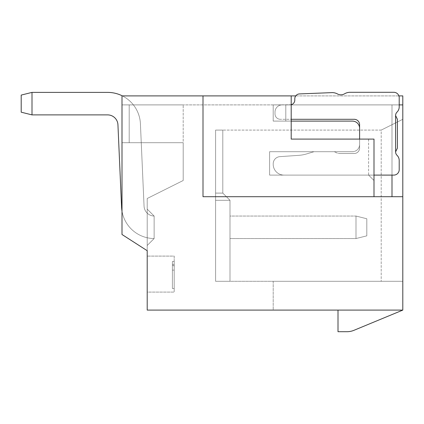 <?xml version="1.0" encoding="UTF-8"?>
<svg xmlns="http://www.w3.org/2000/svg" width="424" height="424" viewBox="0 0 424 424"><rect width="100%" height="100%" fill="white"/><g stroke="black" fill="none" stroke-linecap="round" stroke-linejoin="round"><path stroke-width="0.32" stroke-dasharray="2.12 1.59" d="M395.597 151.877L397.399 148.098L395.597 151.877L395.597 115.524L397.399 119.298L397.399 148.098L395.597 151.877L395.597 115.524L397.399 119.298L395.597 115.524A4.86 4.86 0 0 1 397.05 112.063A4.86 4.86 0 0 0 395.597 115.524L395.597 151.877A4.86 4.86 0 0 0 397.05 155.338A4.86 4.86 0 0 1 395.597 151.877A4.86 4.86 0 0 0 397.05 155.338A7.197 7.197 0 0 1 399.201 160.468L399.201 169.701L399.201 160.468A7.197 7.197 0 0 0 397.05 155.338A7.197 7.197 0 0 1 399.201 160.468L399.201 169.701A5.401 5.401 0 0 1 393.801 175.101L368.599 175.101L374 180.502L374 139.099L368.599 139.099L368.599 175.101L393.801 175.101A5.401 5.401 0 0 0 399.201 169.701A5.401 5.401 0 0 1 393.801 175.101L368.599 175.101L374 180.502L374 196.699L402.8 196.699L402.8 310.098L147.202 310.098L147.202 198.501L147.202 250.701L122.001 234.499L122.001 95.898L203.001 95.898L203.001 196.699L402.8 196.699L402.8 95.898L402.8 104.898L402.8 95.898L203.001 95.898L203.001 196.699L203.001 95.898M122.001 234.499L147.202 250.701L122.001 234.499L122.001 142.697L129.198 142.697L129.198 104.898L122.001 104.898L122.001 142.697L183.2 142.697L183.2 104.898L183.2 180.502L147.202 198.501L183.2 180.502L183.2 142.697L122.001 142.697L122.001 234.499M402.8 310.098L402.8 281.298L402.8 310.098L273.199 310.098L402.8 310.098L402.8 119.298L402.8 281.298L215.599 281.298L402.8 281.298L273.199 281.298L402.8 281.298L273.199 281.298L273.199 310.098L402.8 310.098L273.199 310.098L273.199 281.298L402.8 281.298L402.8 310.098L353.908 330.333A17.999 17.999 0 0 1 347.023 331.701L338.002 331.701L338.002 310.098M229.999 281.298L215.599 281.298L229.999 281.298L215.599 281.298L229.999 281.298L215.599 281.298L229.999 281.298L215.599 281.298L229.999 281.298L229.999 200.298L229.999 281.298L229.999 200.298L215.599 200.298L229.999 200.298L222.801 193.1L229.999 200.298L229.999 281.298L229.999 200.298L215.599 200.298L215.599 281.298L215.599 193.1L222.801 193.1L229.999 200.298L222.801 193.1L222.801 130.099L222.801 193.1L229.999 200.298L229.999 281.298L229.999 200.298L215.599 200.298L229.999 200.298L222.801 193.1L222.801 130.099L222.801 193.1L215.599 193.1L215.599 130.099L222.801 130.099L222.801 193.1L229.999 200.298L229.999 281.298M273.199 281.298L273.199 310.098L273.199 281.298M147.202 292.099L147.202 256.101L147.202 292.099L174.2 292.099L174.2 256.101L147.202 256.101L174.2 256.101L174.2 292.099L147.202 292.099M122.377 95.898A32.849 32.849 0 0 1 140.418 123.787L144.059 206.159A10.351 10.351 0 0 0 154.129 216.044A10.351 10.351 0 0 1 144.059 206.159L140.418 123.787A32.849 32.849 0 0 0 107.601 92.39A32.849 32.849 0 0 1 140.418 123.787L144.059 206.159L140.418 123.787A32.849 32.849 0 0 0 107.601 92.39A32.849 32.849 0 0 1 140.418 123.787A32.849 32.849 0 0 0 107.601 92.39A32.849 32.849 0 0 1 140.418 123.787L144.059 206.159A10.351 10.351 0 0 0 154.129 216.044L147.202 209.122L147.202 245.48L147.202 209.122L147.202 245.48L147.202 209.122L147.202 245.48L147.202 209.122L147.202 245.48L154.129 238.548A32.849 32.849 0 0 1 121.582 207.151L117.941 124.783L121.582 207.151A32.849 32.849 0 0 0 154.129 238.548A32.849 32.849 0 0 1 121.582 207.151L117.941 124.783L121.582 207.151A32.849 32.849 0 0 0 154.129 238.548L147.202 245.48L154.129 238.548L147.202 245.48L147.202 209.122L154.129 216.049L154.129 238.548A32.849 32.849 0 0 1 121.582 207.151A32.849 32.849 0 0 0 154.129 238.548L147.202 245.48L154.129 238.548A32.849 32.849 0 0 1 122.001 211.12M402.8 104.898L122.001 104.898L402.8 104.898L291.198 104.898L291.198 139.099L291.198 95.898L291.198 104.898L273.199 104.898L402.8 104.898L291.198 104.898L291.198 95.898M122.001 104.898L183.2 104.898L122.001 104.898L183.2 104.898L122.001 104.898L183.2 104.898L122.001 104.898L183.2 104.898L129.198 104.898L129.198 142.697L183.2 142.697L122.001 142.697L129.198 142.697L129.198 104.898L129.198 142.697L122.001 142.697L122.001 95.898L402.8 95.898L122.001 95.898L122.001 142.697L183.2 142.697L129.198 142.697L129.198 104.898L129.198 142.697L122.001 142.697L122.001 104.898L122.001 142.697L183.2 142.697L129.198 142.697L129.198 104.898L129.198 142.697L122.001 142.697L122.001 104.898M291.198 104.733L273.199 104.898L273.199 121.1L291.198 121.1L291.198 104.898L282.204 104.898A7.197 7.197 0 0 0 275.001 112.1A7.197 7.197 0 0 1 282.204 104.898L291.198 104.733A4.86 4.86 0 0 0 294.802 100.043L294.802 98.771A4.86 4.86 0 0 1 299.466 93.916A4.86 4.86 0 0 0 294.802 98.771L294.802 100.043A4.86 4.86 0 0 1 291.198 104.733L291.198 104.733A4.86 4.86 0 0 0 294.802 100.043L294.802 98.771A4.86 4.86 0 0 1 299.466 93.916L331.828 92.628A10.801 10.801 0 0 1 337.43 93.937A10.801 10.801 0 0 0 331.828 92.628L299.466 93.916M275.001 113.902L275.001 112.1A7.197 7.197 0 0 1 282.204 104.898A7.197 7.197 0 0 0 275.001 112.1L275.001 113.902A5.401 5.401 0 0 0 280.402 119.298A5.401 5.401 0 0 1 275.001 113.902L275.001 112.1L275.001 113.902A5.401 5.401 0 0 0 280.402 119.298A5.401 5.401 0 0 1 275.001 113.902M374 175.101L269.6 175.101L368.599 175.101L374 180.502L374 139.099L374 196.699L374 180.502L368.599 175.101L269.6 175.101L269.6 151.702L352.402 151.702A7.197 7.197 0 0 0 359.6 144.499L359.6 128.297L359.6 144.499A7.197 7.197 0 0 1 352.402 151.702A7.197 7.197 0 0 0 359.6 144.499L359.6 148.098A5.401 5.401 0 0 1 354.199 153.499L339.698 153.499A7.197 7.197 0 0 1 336.481 152.741L334.398 151.702L336.481 152.741A7.197 7.197 0 0 0 339.698 153.499A7.197 7.197 0 0 1 336.481 152.741A7.197 7.197 0 0 0 339.698 153.499L354.199 153.499A5.401 5.401 0 0 0 359.6 148.098A5.401 5.401 0 0 1 354.199 153.499A5.401 5.401 0 0 0 359.6 148.098L359.6 128.297A7.197 7.197 0 0 0 352.402 121.1L273.199 121.1L352.402 121.1A7.197 7.197 0 0 1 359.6 128.297L359.6 124.698A5.401 5.401 0 0 0 354.199 119.298L280.402 119.298L354.199 119.298A5.401 5.401 0 0 1 359.6 124.698A5.401 5.401 0 0 0 354.199 119.298L291.198 119.298M334.398 151.702L313.999 151.702L306.6 153.923A35.998 35.998 0 0 1 298.708 155.354L279.909 156.642A7.197 7.197 0 0 0 273.199 163.823A7.197 7.197 0 0 1 279.909 156.642L298.708 155.354A35.998 35.998 0 0 0 306.6 153.923L313.999 151.702L306.6 153.923A35.998 35.998 0 0 1 298.708 155.354L279.909 156.642A7.197 7.197 0 0 0 273.199 163.823A7.197 7.197 0 0 1 279.909 156.642L298.708 155.354A35.998 35.998 0 0 0 306.6 153.923L313.999 151.702L334.398 151.702L313.999 151.702L334.398 151.702L336.481 152.741L334.398 151.702M273.199 164.3L273.199 163.823L273.199 164.3A10.801 10.801 0 0 0 284.001 175.101A10.801 10.801 0 0 1 273.199 164.3L273.199 163.823L273.199 164.3A10.801 10.801 0 0 0 284.001 175.101A10.801 10.801 0 0 1 273.199 164.3M359.6 139.099L291.198 139.099L359.6 139.099L359.6 144.499L359.6 128.297L359.6 144.499A7.197 7.197 0 0 1 352.402 151.702L269.6 151.702L352.402 151.702L269.6 151.702L269.6 175.101L269.6 151.702L269.6 175.101L368.599 175.101L284.001 175.101L368.599 175.101L284.001 175.101L368.599 175.101L368.599 139.099L374 139.099L291.198 139.099L291.198 121.1L285.803 121.1L285.803 104.898L285.803 121.1L273.199 121.1L273.199 104.898L391.999 104.898L391.999 196.699M395.597 115.524A4.86 4.86 0 0 1 397.05 112.063A7.197 7.197 0 0 0 399.201 106.928A7.197 7.197 0 0 1 397.05 112.063A7.197 7.197 0 0 0 399.201 106.928L399.201 97.7A5.401 5.401 0 0 0 393.801 92.3A5.401 5.401 0 0 1 399.201 97.7L399.201 106.928L399.201 97.7A5.401 5.401 0 0 0 393.801 92.3L350.065 92.3A10.801 10.801 0 0 0 344.553 93.81A7.197 7.197 0 0 1 337.43 93.937A10.801 10.801 0 0 0 331.828 92.628M359.6 128.297L359.6 124.698L359.6 128.297A7.197 7.197 0 0 0 352.402 121.1L291.198 121.1M374 196.699L402.8 196.699M350.065 92.3A10.801 10.801 0 0 0 344.553 93.81A10.801 10.801 0 0 1 350.065 92.3L393.801 92.3M397.399 119.298L397.399 148.098L397.399 119.298M295.74 95.898L398.889 95.898M339.698 153.499L354.199 153.499L339.698 153.499M344.553 93.81A7.197 7.197 0 0 1 337.43 93.937M273.199 104.898L273.199 121.1L273.199 104.898M391.999 175.101L391.999 104.898L399.201 104.898M183.2 142.697L129.198 142.697L183.2 142.697M172.398 266.097L172.398 261.502L174.2 261.502L174.2 288.5L174.2 261.502L174.2 264.375L174.2 261.502L172.398 261.502L172.398 288.5L174.2 288.5L174.2 264.375L174.2 288.5L172.398 288.5L172.398 266.097L174.2 266.097M172.398 270.115L174.2 270.115M172.398 265.519L174.2 265.519M172.398 264.375L174.2 264.375L172.398 264.375L172.398 261.502L174.2 261.502L172.398 261.502L172.398 288.5L174.2 288.5L172.398 288.5L172.398 264.375L174.2 264.375M229.999 216.049L229.999 238.548L356.001 238.548L356.001 216.049L229.999 216.049L229.999 238.548L356.001 238.548L356.001 216.049L229.999 216.049L229.999 238.548L356.001 238.548L366.802 235.85L356.001 238.548L356.001 216.049L229.999 216.049L229.999 238.548L356.001 238.548L366.802 235.85L366.802 218.752L366.802 235.85L356.001 238.548L356.001 216.049L356.001 238.548L366.802 235.85L366.802 218.752L356.001 216.049L229.999 216.049L229.999 238.548L356.001 238.548L366.802 235.85L356.001 238.548L356.001 216.049L229.999 216.049L229.999 238.548L356.001 238.548L229.999 238.548L356.001 238.548L356.001 216.049L229.999 216.049L229.999 238.548L229.999 216.049L356.001 216.049L229.999 216.049M107.601 114.888L32.001 114.888L107.601 114.888L32.001 114.888L107.601 114.888L32.001 114.888L21.2 112.19L32.001 114.888L21.2 112.19L21.2 95.087L32.001 92.39L21.2 95.087L32.001 92.39L32.001 114.888L21.2 112.19L21.2 95.087L32.001 92.39L107.601 92.39L32.001 92.39L32.001 114.888L32.001 92.39L107.601 92.39L32.001 92.39L107.601 92.39L32.001 92.39L32.001 114.888L32.001 92.39L21.2 95.087L21.2 112.19L32.001 114.888L107.601 114.888A10.351 10.351 0 0 1 117.941 124.783L121.582 207.151A32.849 32.849 0 0 0 154.129 238.548L147.202 245.48L154.129 238.548L154.129 216.049A10.351 10.351 0 0 1 144.059 206.159A10.351 10.351 0 0 0 154.129 216.044L147.202 209.122L154.129 216.049L154.129 238.548L154.129 216.049A10.351 10.351 0 0 1 144.059 206.159A10.351 10.351 0 0 0 154.129 216.044L147.202 209.122L154.129 216.049A10.351 10.351 0 0 1 144.059 206.159L140.418 123.787A32.849 32.849 0 0 0 107.601 92.39L32.001 92.39L21.2 95.087L21.2 112.19L21.2 95.087L21.2 112.19L32.001 114.888L32.001 92.39L32.001 114.888L107.601 114.888A10.351 10.351 0 0 1 117.941 124.783A10.351 10.351 0 0 0 107.601 114.888A10.351 10.351 0 0 1 117.941 124.783M215.599 193.1L215.599 281.298L215.599 193.1L222.801 193.1L222.801 130.099L222.801 193.1L215.599 193.1L215.599 130.099L215.599 200.298L229.999 200.298L222.801 193.1L222.801 130.099L215.599 130.099L222.801 130.099L215.599 130.099L215.599 193.1L222.801 193.1L215.599 193.1L215.599 130.099L222.801 130.099L215.599 130.099L215.599 281.298L215.599 193.1L222.801 193.1L215.599 193.1L215.599 130.099L381.203 130.099L402.8 119.298L381.203 130.099L381.203 281.298L381.203 130.099L215.599 130.099L215.599 281.298L215.599 200.298L229.999 200.298L215.599 200.298L215.599 281.298L215.599 193.1M366.802 218.752L356.001 216.049L356.001 238.548L366.802 235.85L366.802 218.752L366.802 235.85L366.802 218.752L356.001 216.049L366.802 218.752L366.802 235.85L366.802 218.752L356.001 216.049L366.802 218.752M147.202 209.122L154.129 216.049L147.202 209.122M32.001 114.888L21.2 112.19L21.2 95.087L32.001 92.39"/><path stroke-width="0.64" d="M398.889 95.898L402.8 95.898L402.8 310.098L147.202 310.098L147.202 250.701L122.001 234.499L122.001 95.898L295.74 95.898M402.8 310.098L353.908 330.333A17.999 17.999 0 0 1 347.023 331.701L338.002 331.701L338.002 310.098M291.198 104.733A4.86 4.86 0 0 0 294.802 100.043L294.802 98.771A4.86 4.86 0 0 1 299.466 93.916L331.828 92.628A10.801 10.801 0 0 1 337.43 93.937A7.197 7.197 0 0 0 344.553 93.81A10.801 10.801 0 0 1 350.065 92.3L393.801 92.3A5.401 5.401 0 0 1 399.201 97.7L399.201 106.928A7.197 7.197 0 0 1 397.05 112.063A4.86 4.86 0 0 0 395.597 115.524L395.597 151.877A4.86 4.86 0 0 0 397.05 155.338A7.197 7.197 0 0 1 399.201 160.468L399.201 169.701A5.401 5.401 0 0 1 393.801 175.101L374 175.101M291.198 95.898L291.198 139.099L374 139.099L374 196.699L391.999 196.699L391.999 175.101M203.001 95.898L203.001 196.699L374 196.699M391.999 196.699L402.8 196.699M402.8 104.898L399.201 104.898M291.198 121.1L352.402 121.1A7.197 7.197 0 0 1 359.6 128.297L359.6 124.698A5.401 5.401 0 0 0 354.199 119.298L291.198 119.298M359.6 139.099L359.6 128.297M299.466 93.916L331.828 92.628M337.43 93.937A7.197 7.197 0 0 0 344.553 93.81M350.065 92.3L393.801 92.3M395.597 151.877L397.399 148.098L397.399 119.298L395.597 115.524M122.001 211.12A32.849 32.849 0 0 1 121.582 207.151L117.941 124.783A10.351 10.351 0 0 0 107.601 114.888A10.351 10.351 0 0 1 117.941 124.783A10.351 10.351 0 0 0 107.601 114.888L32.001 114.888L32.001 92.39L21.2 95.087L21.2 112.19L32.001 114.888M32.001 92.39L107.601 92.39A32.849 32.849 0 0 1 122.377 95.898M117.941 124.783A10.351 10.351 0 0 0 107.601 114.888"/></g></svg>
